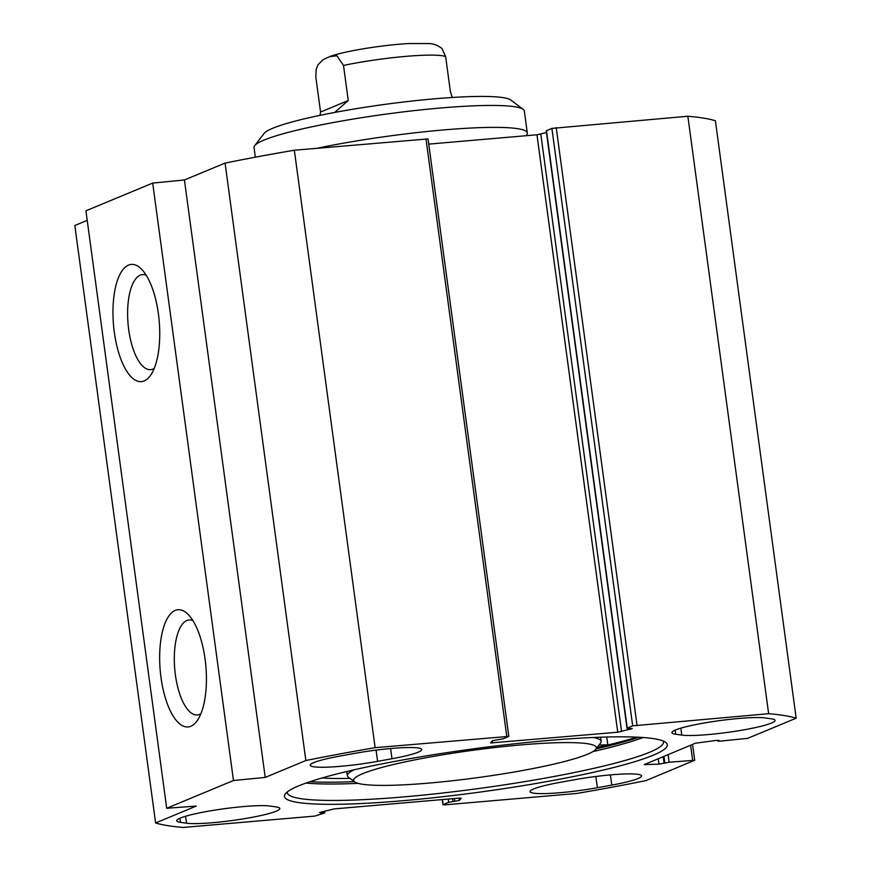 <?xml version="1.0" encoding="UTF-8"?>
<svg xmlns="http://www.w3.org/2000/svg" width="871" height="871" viewBox="0 0 871 871"><rect width="100%" height="100%" fill="white"/><g stroke="black" fill="none" stroke-linecap="round" stroke-linejoin="round"><path stroke-width="1.31" d="M765.261 717.954L771.303 718.815A48.983 5.542 -7.7 0 1 775.081 720.382A48.983 5.542 -7.7 0 1 736.485 731.096A48.983 5.542 -7.7 0 1 681.764 735.091L675.722 734.242A48.983 5.542 -7.7 0 1 671.944 732.663A48.983 5.542 -7.7 0 1 710.54 721.95A48.983 5.542 -7.7 0 1 765.261 717.954M559.803 782.408L574.185 779.795A48.983 5.542 -7.7 0 1 641.524 775.876A48.983 5.542 -7.7 0 1 611.78 785.098L597.386 787.711A48.983 5.542 -7.7 0 1 530.047 791.619A48.983 5.542 -7.7 0 1 559.803 782.408M354.388 753.437A48.983 5.542 -7.7 0 1 421.727 749.528A48.983 5.542 -7.7 0 1 391.983 758.739L377.589 761.352A48.983 5.542 -7.7 0 1 310.25 765.271A48.983 5.542 -7.7 0 1 339.995 756.061L354.388 753.437M276.053 806.905A48.983 5.542 -7.7 0 1 279.831 808.484A48.983 5.542 -7.7 0 1 241.234 819.197A48.983 5.542 -7.7 0 1 186.525 823.193L180.482 822.333A48.983 5.542 -7.7 0 1 176.704 820.765A48.983 5.542 -7.7 0 1 215.289 810.052A48.983 5.542 -7.7 0 1 270.01 806.056L276.053 806.905M796.17 718.194L715.396 120.742A334.007 37.812 172.3 0 0 687.85 116.246L551.898 128.396L632.684 725.848L768.636 713.697A334.007 37.812 -7.7 0 1 796.17 718.194L747.656 738.347L719.838 741.167L717.78 741.09L719.011 740.415L716.071 740.437L695.526 743.192L644.17 764.618L658.966 764.161L669.135 762.234L694.688 760.274L645.923 780.623A334.007 37.812 -7.7 0 1 576.656 793.47L445.016 804.837L442.958 804.76L442.533 799.556M632.684 725.848L627.011 728.287L632.226 728.613L617.735 732.228L490.569 742.952L492.474 740.677L503.144 738.826L508.816 736.387L428.042 138.935L294.344 150.226A334.007 37.812 172.3 0 0 225.077 163.084L184.434 179.97L152.697 183.073L85.924 210.815L166.699 808.266L233.472 780.514L265.22 777.422L305.852 760.535A334.007 37.812 -7.7 0 1 375.129 747.677L508.816 736.387M324.535 811.141L324.524 813.046L314.779 816.083L183.15 827.45A334.007 37.812 -7.7 0 1 155.604 822.964L196.247 806.078L166.699 808.266M324.763 812.861L319.548 812.534L334.039 808.919L459.148 798.119L461.205 798.195L459.3 800.471L448.63 802.322L443.208 804.575M653.119 755.266A193.166 21.862 172.3 0 0 665.738 742.397A193.166 21.862 172.3 0 0 472.964 748.908A193.166 21.862 172.3 0 0 285.372 793.819A193.166 21.862 172.3 0 0 429.751 798.141A193.166 21.862 172.3 0 0 653.119 755.266M87.209 220.363L74.83 225.513L155.604 822.964M428.739 144.118L536.961 134.776L546.465 132.555M627.011 728.287L546.237 130.835L551.898 128.396M663.321 741.069A189.834 21.492 -7.7 0 1 663.56 741.852A189.834 21.492 -7.7 0 1 649.614 752.25A189.834 21.492 -7.7 0 1 440.595 793.241A189.834 21.492 -7.7 0 1 287.332 792.719A189.834 21.492 -7.7 0 1 287.354 791.902M305.95 783.083A189.834 21.492 172.3 0 0 358.079 783.356M592.868 751.608A189.834 21.492 172.3 0 0 643.048 737.508M638.879 737.247A192.056 21.742 -7.7 0 1 596.025 748.951M354.323 781.635A192.056 21.742 -7.7 0 1 309.902 781.723M154.232 368.389A47.687 18.585 85.1 0 1 150.672 369.642A47.687 18.585 85.1 0 1 128.69 329.554A47.687 18.585 85.1 0 1 142.463 274.615A47.687 18.585 85.1 0 1 146.197 275.236M114.308 332.167A58.814 22.929 -94.9 0 0 150.607 375.27A58.814 22.929 -94.9 0 0 159.197 321.04A58.814 22.929 -94.9 0 0 141.44 269.085A58.814 22.929 -94.9 0 0 118.826 276.76A58.814 22.929 -94.9 0 0 114.308 332.167M233.472 780.514L152.697 183.073M160.993 677.486A58.814 22.929 -94.9 0 0 197.292 720.578A58.814 22.929 -94.9 0 0 205.883 666.348A58.814 22.929 -94.9 0 0 188.125 614.393A58.814 22.929 -94.9 0 0 165.523 622.079A58.814 22.929 -94.9 0 0 160.993 677.486M200.929 713.708A47.687 18.585 85.1 0 1 197.358 714.949A47.687 18.585 85.1 0 1 175.387 674.873A47.687 18.585 85.1 0 1 189.149 619.934A47.687 18.585 85.1 0 1 192.883 620.544M768.636 713.697L687.85 116.246M375.129 747.677L294.344 150.226M265.22 777.422L184.434 179.97M305.852 760.535L225.077 163.084M319.995 115.353L320.561 112.032L315.814 76.953L316.206 69.321L318.013 64.824L322.662 59.99L329.325 56.724L336.903 55.733L343.501 65.445L348.248 100.524L334.66 112.457M348.248 100.524L320.561 112.032M452.256 97.476L450.394 91.705L445.647 56.626L441.945 48.493M317.12 148.266A136.388 15.438 -7.7 0 1 454.989 129.028A136.388 15.438 -7.7 0 1 527.303 132.936A136.388 15.438 -7.7 0 1 527.151 133.982L526.443 135.68M255.334 157.194L254.027 147.547A136.388 15.438 -7.7 0 1 254.67 145.686A136.388 15.438 -7.7 0 1 387.116 113.97A136.388 15.438 -7.7 0 1 523.221 109.376A136.388 15.438 -7.7 0 1 524.342 110.998L527.303 132.936M523.221 109.376L510.798 100.034A125.25 14.176 172.3 0 0 385.799 104.259A125.25 14.176 172.3 0 0 264.163 133.383L254.67 145.686M362.641 773.698A122.473 13.86 -7.7 0 1 504.255 746.512A122.473 13.86 -7.7 0 1 595.786 749.256A122.473 13.86 -7.7 0 1 476.862 777.738A122.473 13.86 -7.7 0 1 354.639 781.864A122.473 13.86 -7.7 0 1 362.641 773.698M350 778.38A177.031 20.044 -7.7 0 1 321.922 778.01M597.201 747.427A198.74 22.494 172.3 0 0 607.806 744.825L606.749 737.008M607.806 744.825L599.052 745.032M354.29 769.757A128.037 14.491 172.3 0 0 347.377 775.669A128.037 14.491 172.3 0 0 348.422 777.193L354.639 781.864M595.786 749.256L600.533 743.105A128.037 14.491 172.3 0 0 601.142 741.363A128.037 14.491 172.3 0 0 592.911 737.497M675.722 734.242L675.167 730.138M680.828 728.167L681.764 735.091M597.386 787.711L595.873 776.475M610.397 774.896L611.78 785.098M391.983 758.739L390.6 748.537M376.076 750.116L377.589 761.352M186.525 823.193L185.588 816.269M179.927 818.239L180.482 822.333M597.136 747.514A199.296 22.559 172.3 0 0 636.973 737.16M636.995 725.064L556.221 127.612M425.984 138.859L506.759 736.311M448.195 799.066L448.63 802.322M536.961 134.776L617.735 732.228M492.333 740.851L492.627 743.028M540.815 134.145L621.589 731.596M546.476 130.661L627.262 728.102M458.984 798.13L459.3 800.471M454.379 798.533L454.76 801.385M452.561 798.685L452.953 801.538M322.564 811.696L322.706 812.785M320.8 812.186L320.898 812.948M692.63 760.198L690.605 745.238M669.135 762.234L668.101 754.591M664.823 763.018L663.909 756.333M664.083 763.323L663.179 756.638M658.966 764.161L658.226 758.695M645.433 764.738L645.346 764.052M718.031 740.905L717.944 740.285M445.647 56.626A66.806 7.567 172.3 0 0 343.501 65.445M442.958 804.76L442.261 799.578M694.688 760.274L692.543 744.433M717.78 741.09L717.671 740.296M329.325 56.735C342.02 51.759 378.722 45.346 408.292 43.55L428.946 43.561C433.344 43.626 437.678 45.27 441.956 48.482M601.142 741.363L600.576 737.193M347.377 775.669L346.81 771.499"/></g></svg>
